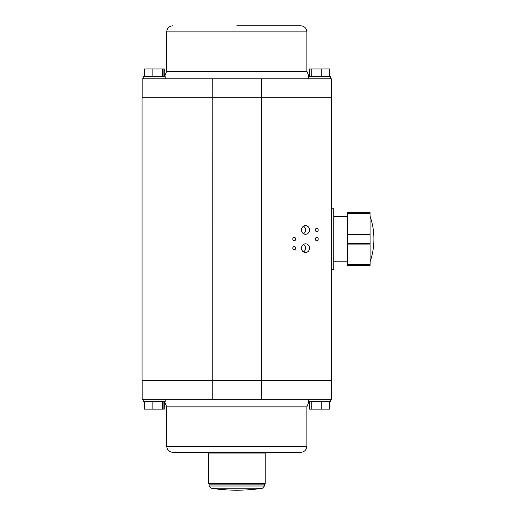 <?xml version="1.0" encoding="UTF-8"?>
<svg xmlns="http://www.w3.org/2000/svg" width="516" height="516" viewBox="0 0 516 516"><rect width="100%" height="100%" fill="white"/><g stroke="black" fill="none" stroke-linecap="round" stroke-linejoin="round"><path stroke-width="0.77" d="M208.38 453.08L265.198 453.08L265.198 483.382L208.38 483.382L208.38 453.08L209.135 452.319M265.198 483.382L264.437 484.137L209.135 484.137L208.38 483.382M331.407 380.35L331.407 399.287L142.164 399.287L142.164 380.35M209.135 484.137L209.135 485.988L264.437 485.988L262.515 488.233L211.063 488.233L209.135 485.988M264.437 452.319L265.198 453.08M300.802 452.319L172.77 452.319C169.093 451.964 167.068 449.939 166.713 446.263L306.865 446.263C306.504 449.939 304.485 451.964 300.802 452.319M261.393 399.287L261.393 380.35M212.179 399.287L212.166 97.769L142.087 97.769L142.087 380.35L261.412 380.35L261.412 97.769L212.166 97.769L212.179 78.832L142.164 78.832L142.164 97.769M144.151 401.564L144.151 409.136L164.275 409.136L164.275 401.564M163.907 409.136L163.907 401.564M144.512 409.136L144.512 401.564M152.846 409.136L152.846 401.564M143.229 399.287L143.229 401.564L165.197 401.564L165.197 399.287M162.546 409.136L162.546 401.564M261.412 380.35L331.485 380.35L331.485 97.769L261.412 97.769M295.752 248.151A1.593 1.477 90 0 0 294.275 246.558A1.593 1.477 90 0 0 292.798 248.151A1.593 1.477 90 0 0 294.275 249.744A1.593 1.477 90 0 0 295.752 248.151M318.217 229.968A1.593 1.477 90 0 0 316.74 228.382A1.593 1.477 90 0 0 315.27 229.968A1.593 1.477 90 0 0 316.74 231.561A1.593 1.477 90 0 0 318.217 229.968M318.217 239.063A1.593 1.477 90 0 0 316.74 237.47A1.593 1.477 90 0 0 315.27 239.063A1.593 1.477 90 0 0 316.74 240.65A1.593 1.477 90 0 0 318.217 239.063M295.752 239.063A1.593 1.477 90 0 0 294.275 237.47A1.593 1.477 90 0 0 292.798 239.063A1.593 1.477 90 0 0 294.275 240.65A1.593 1.477 90 0 0 295.752 239.063M309.529 248.151A4.334 4.018 90 0 0 305.511 243.816A4.334 4.018 90 0 0 301.492 248.151A4.334 4.018 90 0 0 305.511 252.485A4.334 4.018 90 0 0 309.529 248.151M309.529 229.968A4.334 4.018 90 0 0 305.511 225.634A4.334 4.018 90 0 0 301.492 229.968A4.334 4.018 90 0 0 305.511 234.303A4.334 4.018 90 0 0 309.529 229.968M331.485 269.365L333.762 269.365L333.762 208.754L331.485 208.754M333.762 216.333L347.397 216.333M303.518 251.918A4.334 4.018 90 0 0 303.518 244.384M303.518 233.735A4.334 4.018 90 0 0 303.518 226.202M331.407 97.769L331.407 78.832L212.179 78.832M261.393 78.832L261.393 97.769M236.786 25.8L300.802 25.8L236.786 25.8M143.229 78.832L143.229 76.555L165.197 76.555L165.197 78.832M144.151 76.555L144.151 68.983L163.907 68.983L163.907 76.555M162.546 68.983L162.546 76.555M152.846 68.983L152.846 76.555M144.512 68.983L144.512 76.555M163.907 68.983L164.275 68.983L164.275 76.555M308.381 78.832L308.381 76.555L330.35 76.555L330.35 78.832M311.728 76.555L311.728 68.983L309.31 68.983L309.31 76.555M311.728 68.983L321.784 68.983L321.784 76.555M321.784 68.983L329.421 68.983L329.421 76.555M347.397 265.185L347.397 265.579L370.049 265.579L370.049 265.185L347.397 265.185L347.397 212.547L370.049 212.547L370.049 212.94L347.397 212.94M370.049 212.921L370.12 265.198L370.049 264.708L347.397 264.708M370.049 212.94L370.049 213.411L347.397 213.411M347.397 244.081L370.049 244.081L370.049 234.045L347.397 234.045M370.049 243.604L347.397 243.604M370.049 234.516L347.397 234.516M309.31 401.564L309.31 409.136L329.421 409.136L329.421 401.564M308.381 399.287L308.381 401.564L330.35 401.564L330.35 399.287M311.728 409.136L311.728 401.564M321.784 409.136L321.784 401.564M306.865 446.263L306.865 406.866L166.713 406.866L166.713 446.263M166.713 31.863L166.713 71.253L306.865 71.253L306.865 31.863L166.713 31.863C167.068 28.18 169.093 26.161 172.77 25.8M264.437 484.137L264.437 485.988M211.063 488.233A169.351 169.351 0 0 0 262.515 488.233M306.865 406.866L309.032 401.564M166.713 406.866L164.546 401.564M333.762 261.786L347.397 261.786M306.865 31.863C306.504 28.18 304.485 26.161 300.802 25.8M306.865 71.253L309.032 76.555M166.713 71.253L164.546 76.555M370.12 261.786A70.079 70.079 0 0 0 370.12 216.333"/></g></svg>
